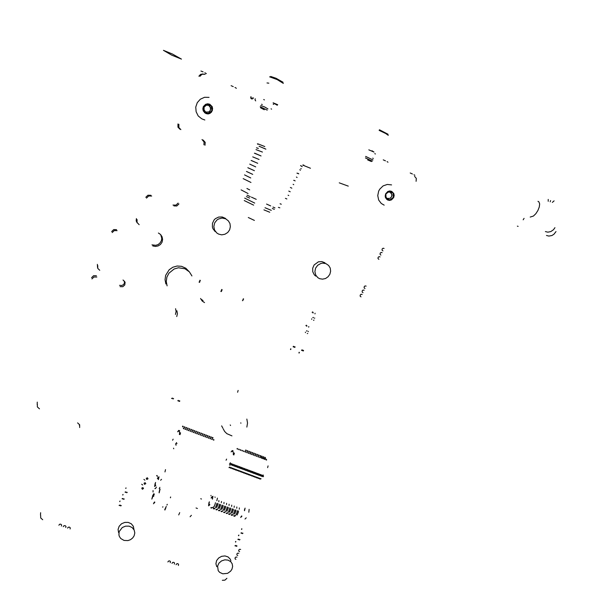 <?xml version="1.0" encoding="UTF-8"?>
<svg xmlns="http://www.w3.org/2000/svg" width="611" height="611" viewBox="0 0 611 611"><rect width="100%" height="100%" fill="white"/><g stroke="black" fill="none" stroke-linecap="round" stroke-linejoin="round"><path stroke-width="0.46" stroke-dasharray="3.06 2.29" d=""/><path stroke-width="0.92" d="M231.951 569.246L232.654 566.496L232.195 563.808L230.836 561.769L228.14 560.134L224.84 559.813L221.572 560.875L218.982 563.113L217.585 566.092L218.226 570.643L219.655 572.362L222.755 573.836L227.559 573.347L230.599 571.239L231.951 569.246M230.859 560.73L230.179 559.08L228.018 556.904L224.963 555.903L221.617 556.277L218.639 557.958L216.607 560.608L215.927 563.716L216.729 566.672M262.913 475.923L262.509 476.496M263.555 476.16L263.15 476.733M268.076 465.857L267.61 467.621M259.652 479.047L260.332 478.489M261.615 474.907L261.386 476.259M258.048 478.451L258.728 477.894M260.011 474.312L259.79 475.663M259.117 473.976L258.888 475.327M257.376 477.932L257.827 477.558M256.452 477.855L257.124 477.298M258.415 473.708L258.186 475.06M257.514 473.372L257.284 474.732M255.772 477.336L256.223 476.962M254.848 477.26L255.52 476.702M256.811 473.113L256.574 474.464M255.91 472.777L255.681 474.128M254.168 476.74L254.619 476.366M253.237 476.656L253.909 476.099M255.199 472.517L254.97 473.869M254.306 472.181L254.069 473.533M252.564 476.137L253.015 475.763M251.633 476.061L252.305 475.503M253.596 471.913L253.359 473.265M252.694 471.577L252.458 472.929M250.953 475.541L251.404 475.167M250.021 475.465L250.693 474.907M251.984 471.31L251.755 472.67M251.083 470.974L250.846 472.334M249.349 474.946L249.792 474.571M248.417 474.869L249.082 474.304M250.38 470.714L250.143 472.066M249.471 470.378L249.235 471.73M247.738 474.342L248.181 473.968M246.806 474.266L247.47 473.708M248.769 470.111L248.524 471.463M247.86 469.775L247.623 471.127M246.118 473.746L246.569 473.365M245.187 473.67L245.859 473.105M247.15 469.508L246.913 470.86M246.248 469.172L246.012 470.523M244.507 473.143L244.95 472.769M243.575 473.067L244.24 472.502M245.538 468.904L245.294 470.256M244.629 468.568L244.392 469.92M242.888 472.54L243.331 472.166M241.956 472.463L242.62 471.898M243.919 468.301L243.682 469.66M243.018 467.965L242.773 469.317M241.276 471.944L241.712 471.562M240.344 471.868L241.001 471.295M242.3 467.698L242.063 469.049M241.398 467.362L241.154 468.713M239.657 471.341L240.092 470.959M238.725 471.264L239.382 470.699M240.681 467.094L240.436 468.446M239.779 466.758L239.527 468.11M238.03 470.737L238.473 470.355M237.099 470.661L237.755 470.096M239.061 466.491L238.817 467.843M238.153 466.147L237.908 467.507M236.411 470.134L236.847 469.752M235.479 470.058L236.136 469.485M237.442 465.88L237.19 467.239M236.533 465.544L236.281 466.896M234.784 469.531L235.22 469.149M233.853 469.454L234.509 468.881M235.815 465.277L235.563 466.636M234.907 464.94L234.655 466.292M233.158 468.927L233.593 468.545M232.226 468.851L232.883 468.278M234.189 464.673L233.937 466.025M233.28 464.329L233.028 465.689M231.531 468.316L231.966 467.942M231.653 463.726L231.393 465.078M229.904 467.713L230.339 467.331M230.599 463.237L230.767 463.68M230.164 464.963L229.69 465.17M262.256 475.427L262.722 475.228M229.621 467.064L228.972 467.636M231.248 467.675L230.599 468.247M258.98 478.528L259.431 478.153M230.935 463.459L230.675 464.811M232.562 464.062L232.31 465.422M260.492 475.923L260.721 474.571M262.318 475.167L262.096 476.519M260.584 479.123L261.034 478.749M263.356 475.091L262.883 475.289M230.431 463.176L230.255 462.733M245.042 519.029L246.218 517.838M248.868 512.278L249.135 509.33M241.047 516.616L241.719 515.921M244.362 510.353L244.69 508.948M244.537 510.712L245.08 508.123M240.658 517.441L241.895 516.287M173.112 439.187L172.638 440.21M226.612 459.098L226.062 460.274M199.957 76.299L202.027 74.237L205.174 74.328M180.879 129.608L178.901 127.554L178.908 124.277M205.021 145.265L205.189 142.401L203.104 139.995M173.875 205.922L176.831 205.991L178.977 203.929M146.518 198.079L148.679 196.009L151.673 196.078M139.117 224.657L137.001 222.412L137.101 219.548M152.712 245.897L155.415 246.47L158.142 245.958L160.464 244.446L162.03 242.162L162.602 239.459L162.083 236.763L160.556 234.471L158.409 233.028M112.187 232.539L114.242 230.576L117.098 230.622M99.746 270.314L97.76 268.359L97.783 265.541M120.1 286.62L122.788 286.681L124.82 284.94L125.11 282.32L123.025 279.983M91.94 278.937L93.972 276.982L96.828 277.004M39.471 408.858L37.355 406.926L37.347 404.146M79.629 427.532L79.636 424.775L77.597 422.904M42.717 519.755L40.677 517.991L40.662 515.333M61.406 526.056L61.604 524.933L60.703 524.131L59.657 524.23L58.87 525.2M65.774 527.522L65.957 526.415L65.064 525.62L63.804 525.85L63.239 526.667M70.082 528.973L70.273 527.843L69.371 527.056L68.104 527.293L67.561 528.125M170.248 562.731L170.438 561.578L169.736 560.921L168.575 561.028L167.872 561.929M174.349 564.113L174.525 562.968L173.829 562.326L172.684 562.426L171.974 563.311M178.389 565.473L178.603 564.396L177.877 563.663L176.724 563.777L176.021 564.679M226.895 578.289L224.947 580.129L222.305 580.274M236.976 557.14L236.029 556.995L235.044 557.736L235.082 558.905L235.899 559.386M238.825 553.26L237.633 553.207L236.908 553.872L236.923 554.994L237.748 555.521M240.65 549.426L239.695 549.281L238.718 550.03L238.733 551.16L239.573 551.687M362.17 294.441L361.04 294.273L360.154 295.075L360.169 296.236L361.009 296.877M364.164 290.248L363.041 290.095L362.17 290.905L362.193 292.066L363.003 292.692M366.142 286.101L364.988 285.94L364.118 286.758L364.156 287.918L364.981 288.545M380.065 256.887L379.125 256.658L378.14 257.33L377.988 258.514L378.896 259.347M382.089 252.649L381.157 252.435L380.172 253.114L380.027 254.291L380.905 255.115M384.082 248.456L383.128 248.226L382.15 248.914L382.005 250.105L382.906 250.922M414.579 176.35L416.32 178.435L416.083 181.307M255.283 98.738L255.039 99.914L255.688 100.891M250.938 96.622L250.693 97.89L251.48 98.89L252.755 98.86L253.496 97.867M251.243 98.738L252.114 97.691M40.448 514.966L40.593 512.736M79.331 425.424L79.575 424.645M37.187 404.597L37.302 402.145M91.558 277.661L93.582 275.721L96.416 275.744M119.55 285.306L121.795 285.49L123.33 284.741L124.354 283.405L124.575 281.205M97.523 267.503L97.363 264.342M111.683 231.538L113.722 229.583L116.564 229.637M151.963 244.828L155.721 245.324L158.142 244.515L160.12 242.903L161.388 240.696L161.793 238.191L160.67 234.593M137.185 222.832L136.177 220.838L136.444 218.623M145.8 197.292L147.946 195.23L150.925 195.299M172.997 205.09L175.93 205.159L178.068 203.112M203.944 144.792L204.105 141.951L202.027 139.56M179.94 129.242L177.969 127.195L177.977 123.934M198.896 76.253L200.591 74.374L203.051 73.962M179.771 400.877L179.642 401.335M178.87 401.206L179.283 400.801M178.954 401.297L179.275 400.785L178.947 401.282M178.802 401.251L179.344 400.763M178.855 400.923L179.367 400.816L179.031 401.374L178.855 400.923M177.832 400.808L178.244 400.404M177.77 400.847L178.297 400.342M176.747 443.135L176.93 443.586M176.327 444.9L175.838 445.106M175.922 443.861L175.433 444.067M176.579 443.074L176.388 442.616M123.048 494.444L122.788 495.025M122.719 494.719L123.032 494.498M290.752 348.774L290.477 349.362M290.935 348.973L290.66 349.561M312.855 317.59L313.336 317.392M314.566 318.362L314.627 317.949M313.519 320.286L314.001 320.088M311.595 318.843L311.755 319.316M313.122 317.453L313.267 317.812M199.934 280.655L199.912 280.22L200.286 280.457M199.835 280.579L200.194 280.273M199.652 281.083L200.179 280.976M199.614 281.144L200.24 280.938M199.171 282.145L199.705 282.045M199.522 281.923L199.155 282.122L199.675 282.29L199.522 281.923M199.11 282.175L199.759 281.999M199.339 282.328L199.178 281.831L199.766 282.007L199.339 282.328M229.637 229.805L230.385 226.704L229.95 223.557L228.377 220.838L225.673 218.814L222.114 218.081L218.555 218.967L216.989 219.975L214.682 222.885L213.819 226.49L214.56 230.08L216.76 232.967L218.593 234.112L221.747 234.823L224.955 234.257L227.72 232.493L229.637 229.805M225.52 218.463L222.259 216.958L218.639 217.035L215.37 218.677L214.071 219.998L212.46 223.305L212.399 226.956L212.964 228.69L215.148 231.554M125.24 492.329L125.362 491.886M125.102 492.176L125.354 491.87M125.713 492.351L126.141 492.008M125.759 492.122L126.149 492.023L125.759 492.122M125.645 492.374L126.21 491.977M126.752 492.718L127.187 492.374M126.798 492.489L127.187 492.39L126.798 492.489M126.683 492.741L127.248 492.344M329.864 274.278L330.658 271.185L330.23 268.076L328.649 265.441L325.984 263.616L322.57 263.12L320.836 263.463L317.735 265.25L315.62 268.183L314.909 271.689L315.727 275.087L317.911 277.707L319.629 278.662L322.547 279.166L325.495 278.517L328.061 276.806L329.864 274.278M324.999 262.799L321.844 261.554L318.392 261.836L314.115 264.953L312.679 268.229L312.733 271.742L314.268 274.797L315.681 276.103M235.342 545.768L234.922 545.783M235.495 545.936L235.892 545.547M235.915 545.829L235.426 545.936L235.785 545.417L235.915 545.829M235.434 545.974L235.945 545.508M236.472 546.28L236.862 545.89M236.885 546.165L236.396 546.28L236.717 545.745L236.885 546.165M236.411 546.318L236.915 545.844M207.984 435.719L207.923 436.369M207.435 436.178L207.488 435.528M206.335 435.093L206.281 435.742M205.785 435.551L205.846 434.91M204.693 434.474L204.632 435.116M204.143 434.933L204.196 434.284M203.043 433.848L202.982 434.497M202.493 434.306L202.547 433.657M196.436 431.343L196.375 431.992M195.879 431.801L195.94 431.152M198.086 431.969L198.025 432.619M197.529 432.428L197.59 431.786M201.393 433.222L201.332 433.871M200.836 433.68L200.897 433.039M199.744 432.596L199.682 433.245M199.186 433.054L199.247 432.412M207.297 437.216L207.205 437.659M206.709 437.476L206.801 437.025M205.647 436.59L205.556 437.033M205.052 436.85L205.151 436.399M203.99 435.956L203.898 436.407M203.394 436.216L203.494 435.773M202.333 435.33L202.233 435.78M201.737 435.59L201.836 435.147M183.98 428.387L183.88 428.838M183.376 428.647L183.476 428.196M185.66 429.021L185.561 429.472M185.057 429.281L185.156 428.83M187.333 429.655L187.233 430.106M186.729 429.915L186.829 429.464M189.005 430.289L188.906 430.74M188.409 430.549L188.501 430.098M190.678 430.923L190.579 431.374M190.082 431.183L190.174 430.732M192.35 431.557L192.251 432M191.747 431.809L191.846 431.366M194.015 432.183L193.916 432.634M193.42 432.443L193.511 431.992M195.68 432.817L195.589 433.26M195.085 433.077L195.184 432.626M197.345 433.443L197.254 433.894M196.75 433.703L196.849 433.26M200.668 434.704L200.576 435.154M200.08 434.963L200.171 434.513M199.01 434.077L198.911 434.52M198.415 434.337L198.514 433.886M209.626 436.338L209.573 436.987M209.077 436.804L209.13 436.155M211.269 436.964L211.215 437.613M210.719 437.423L210.772 436.781M188.142 428.196L188.073 428.846M187.569 428.655L187.638 428.013M189.8 428.83L189.738 429.472M189.234 429.289L189.303 428.639M191.464 429.457L191.396 430.106M190.899 429.915L190.968 429.273M194.779 430.717L194.718 431.358M194.222 431.175L194.283 430.526M193.122 430.091L193.061 430.732M192.557 430.541L192.625 429.9M208.954 437.835L208.863 438.286M208.366 438.102L208.458 437.652M210.604 438.461L210.512 438.912M210.016 438.721L210.108 438.278M212.254 439.088L212.162 439.538M211.666 439.347L211.757 438.904M185.973 427.379L185.904 428.028M186.408 428.212L186.477 427.57M184.308 426.745L184.239 427.395M184.736 427.585L184.812 426.936M182.643 426.119L182.567 426.761M183.071 426.952L183.14 426.302M212.414 437.4L212.361 438.049M212.849 438.232L212.903 437.583M213.903 439.714L213.812 440.157M213.315 439.973L213.407 439.523M315.032 313.229L314.978 313.886M313.099 312.397L313.046 313.053M312.114 312.397L312.58 311.954M141.775 488.128L142.332 489.266L143.539 488.525L142.913 487.586L141.775 488.128M144.013 483.232L144.578 484.378L145.777 483.637L145.143 482.698L144.013 483.232M146.25 478.337L146.816 479.49L148.007 478.795L147.381 477.794L146.25 478.337M142.646 485.004L141.683 484.24M144.86 480.147L143.898 479.391M240.948 533.136L241.185 532.8M241.528 533.304L241.918 532.891M241.46 533.319L241.979 532.853M242.498 533.647L242.888 533.235M242.43 533.663L242.949 533.197M237.939 539.467L238.175 539.139M238.519 539.635L238.901 539.23M238.458 539.681L238.962 539.192M239.489 539.979L239.871 539.574M239.413 539.994L239.932 539.536M243.209 299.13L243.56 298.932M243.125 299.069L243.453 298.741M242.941 299.566L243.438 299.443M242.88 299.604L243.476 299.375M242.46 300.612L242.941 300.467M242.422 300.665L243.01 300.436M157.699 477.802L159.013 476.824L158.386 479.666M157.386 476.022L157.287 476.473M156.538 475.572L156.989 475.534M158.28 479.322L158.608 477.626L157.317 478.627M155.645 485.065L154.957 485.577L155.576 482.43M155.194 483.255L154.598 486.547L155.752 485.417M119.099 505.366L119.55 505.381M119.71 505.534L120.138 505.205M119.756 505.312L120.146 505.213L119.756 505.312M120.153 505.45L119.641 505.564L119.97 505.022L120.153 505.45M119.641 505.557L120.207 505.175M120.749 505.893L121.184 505.564M120.795 505.679L121.169 505.526L120.795 505.679M120.68 505.916L121.245 505.534M301.918 350.286L301.498 350.324L301.75 349.966M301.529 350.363L301.735 349.958M302.101 350.538L302.453 350.034M302.498 350.378L301.987 350.454L302.33 349.92L302.498 350.378M302.055 350.599L302.506 349.981M303.087 350.943L303.43 350.447M303.484 350.79L302.98 350.874L303.323 350.34L303.484 350.79M303.033 350.997L303.491 350.393M298.894 352.868L299.169 352.28M299.359 352.478L299.085 353.066M260.553 455.646L260.53 456.295M260.057 456.112L260.08 455.462M258.965 455.042L258.942 455.691M258.461 455.508L258.484 454.859M257.368 454.439L257.346 455.088M256.864 454.905L256.887 454.256M255.772 453.828L255.749 454.477M255.268 454.301L255.291 453.652M249.372 451.407L249.341 452.056M248.86 451.873L248.891 451.224M250.976 452.01L250.945 452.659M250.464 452.476L250.495 451.835M254.176 453.225L254.153 453.874M253.672 453.69L253.695 453.041M252.572 452.621L252.549 453.27M252.068 453.087L252.091 452.438M260.202 457.234L260.126 457.677M259.644 457.502L259.721 457.051M258.598 456.631L258.522 457.074M258.041 456.891L258.117 456.448M256.994 456.02L256.918 456.463M256.437 456.287L256.513 455.837M255.39 455.409L255.306 455.859M254.825 455.676L254.902 455.233M237.618 448.688L237.534 449.138M237.053 448.948L237.129 448.505M239.245 449.299L239.161 449.749M238.672 449.566L238.756 449.116M240.864 449.917L240.78 450.36M240.299 450.177L240.375 449.734M242.483 450.528L242.407 450.979M241.918 450.788L242.002 450.345M244.102 451.139L244.026 451.59M243.537 451.407L243.621 450.956M245.721 451.75L245.637 452.201M245.156 452.018L245.232 451.567M247.333 452.361L247.256 452.812M246.768 452.629L246.852 452.178M248.952 452.972L248.868 453.423M248.387 453.24L248.463 452.789M250.563 453.583L250.479 454.034M249.998 453.851L250.075 453.4M253.779 454.805L253.702 455.248M253.221 455.065L253.298 454.622M252.167 454.194L252.091 454.645M251.61 454.462L251.686 454.011M261.225 457.379L261.027 457.051M262.822 457.983L262.516 458.219L262.623 457.654M264.418 458.586L264.112 458.823L264.219 458.258M262.15 456.249L262.127 456.898M261.645 456.715L261.668 456.066M263.738 456.852L263.715 457.502M263.242 457.318L263.257 456.669M247.768 450.796L247.738 451.445M247.256 451.262L247.287 450.613M246.164 450.192L246.134 450.834M245.653 450.658L245.683 450.009M261.798 457.838L261.722 458.288M261.248 458.105L261.317 457.654M263.402 458.449L263.326 458.892M262.845 458.708L262.921 458.265M264.998 459.052L264.922 459.495M264.441 459.312L264.517 458.869M264.846 457.272L264.83 457.922M265.304 458.097L265.327 457.448M266.014 459.197L265.816 458.861M266.595 459.655L266.518 460.098M266.045 459.915L266.113 459.472M306.562 330.948L307.043 330.75M308.272 331.72L308.334 331.299M307.234 333.629L307.715 333.43M305.317 332.178L305.485 332.644M306.829 330.811L306.974 331.17M120.046 501.043L119.787 501.616M119.725 501.31L120.039 501.089M171.943 398.349L171.5 398.357M172.111 398.54L172.531 398.135M172.05 398.578L172.592 398.097M173.15 398.937L173.555 398.517M173.089 398.975L173.631 398.494M229.156 504.251L229.072 505.488M231.722 505.175L231.638 506.412M216.546 504.923L216.668 503.93M219.128 505.847L219.242 504.862M221.709 506.779L221.816 505.793M224.283 507.703L224.39 506.725M226.849 508.627L226.956 507.649M229.415 509.543L229.515 508.581M231.981 510.468L232.073 509.505M234.54 511.384L234.632 510.429M231.989 510.536L231.187 512.339M234.548 511.46L233.746 513.263M229.423 509.62L228.621 511.422M226.857 508.696L226.055 510.506M224.29 507.779L223.489 509.582M221.717 506.855L220.915 508.658M219.135 505.923L218.333 507.733M216.554 504.999L215.752 506.809M216.607 507.611L217.76 505.014M216.76 504.655L215.607 507.252M214.056 506.679L215.171 504.09M234.593 514.05L235.739 511.476M234.746 511.117L233.601 513.698M232.035 513.133L233.181 510.559M232.195 510.2L231.042 512.782M226.91 511.3L228.056 508.719M227.063 508.36L225.91 510.941M229.469 512.217L230.622 509.635M229.629 509.284L228.476 511.865M231.645 514.806L231.332 515.21M232.065 515.47L232.379 515.065M211.116 507.489L210.833 507.878M211.574 508.146L211.887 507.733M213.697 508.405L213.407 508.803M214.148 509.062L214.461 508.658M216.271 509.322L215.981 509.719M216.722 509.986L217.035 509.574M218.845 510.238L218.547 510.636M219.288 510.903L219.601 510.498M215.194 507.917L214.682 508.581M212.414 507.351L212.109 507.657M232.18 510.124L232.447 508.818M233.44 509.177L233.173 510.483M229.621 509.207L229.889 507.901M230.882 508.26L230.614 509.559M227.055 508.283L227.323 506.977M228.315 507.336L228.048 508.642M224.481 507.359L224.756 506.053M225.749 506.412L225.482 507.718M221.908 506.435L222.183 505.129M223.183 505.488L222.908 506.794M219.334 505.511L219.609 504.205M220.609 504.564L220.334 505.87M216.752 504.579L217.027 503.273M218.028 503.632L217.753 504.946M215.446 502.708L215.171 504.014M233.127 514.34L232.615 514.997M230.576 513.423L230.064 514.08M213.56 508.215L213.331 508.619M216.699 509.299L215.904 509.536M219.273 510.223L218.471 510.46M221.846 511.14L221.037 511.376M224.413 512.064L223.595 512.285M226.979 512.98L226.146 513.202M228.965 513.675L228.705 514.118M231.516 514.584L231.248 515.027M229.094 513.897L228.781 514.294M229.515 514.561L229.835 514.157M226.536 512.988L226.23 513.385M226.964 513.645L227.277 513.248M221.411 511.155L221.113 511.552M221.846 511.819L222.167 511.415M223.977 512.071L223.672 512.469M224.413 512.736L224.726 512.331M228.025 512.514L227.506 513.171M225.467 511.598L224.955 512.255M222.9 510.681L222.389 511.338M217.768 508.841L217.256 509.498M220.334 509.757L219.823 510.422M221.915 506.511L220.77 509.1M234.066 515.485L233.792 515.936M234.196 515.715L233.876 516.119M235.678 515.249L235.159 515.905M234.609 516.379L234.922 515.982M239.367 507.932L239.298 509.177M238.542 511.01L238.282 512.316M237.144 514.966L238.29 512.392M237.091 512.301L237.183 511.346M237.099 512.377L236.297 514.172M237.305 512.041L236.151 514.615M237.297 511.965L237.557 510.659M236.824 507.015L236.747 508.253M235.991 510.093L235.731 511.399M234.739 511.048L235.006 509.742M234.273 506.091L234.196 507.336M226.597 503.327L226.505 504.564M224.336 510.376L225.49 507.794M224.031 502.402L223.939 503.64M221.762 509.459L222.916 506.87M224.497 507.435L223.343 510.025M221.457 501.471L221.365 502.716M219.189 508.535L220.342 505.946M219.341 505.587L218.188 508.176M218.883 500.546L218.784 501.784M238.458 535.488L238.794 535.099M238.863 535.251L238.595 535.801M196.085 508.001L197.429 508.482M200.752 498.767L201.485 499.034M134.13 535.855L134.794 532.945L134.191 530.088L132.152 527.553L129.074 526.147L125.545 526.14L122.261 527.545L119.16 531.639L118.893 534.9L119.351 536.458L120.734 538.497L124.018 540.422L127.997 540.567L130.54 539.643L132.663 538.016L134.13 535.855M133.924 529.569L133.335 526.331L131.312 523.81L128.257 522.413L124.759 522.405L121.497 523.795L119.13 526.315L118.099 529.47L118.618 532.639M122.101 498.775L122.36 498.492M122.551 498.797L122.116 498.675M122.712 498.943L123.139 498.614M122.758 498.729L123.139 498.607L122.758 498.729M122.643 498.973L123.208 498.584M123.75 499.309L124.178 498.981M123.682 499.34L124.247 498.95M235.449 541.812L235.785 541.43M235.854 541.583L235.594 542.133M229.82 463.573L229.43 464.161M233.715 452.911L233.219 454.691M234.364 453.156L233.876 454.935M233.547 452.598L233.112 452.988M232.959 451.728L233.127 450.834M232.31 451.483L232.478 450.59M232.165 450.605L231.088 451.919M125.79 488.41L126.126 487.96L125.721 488.113M308.769 326.518L308.715 327.183M306.837 325.701L306.783 326.366M305.867 325.678L306.332 325.235M241.803 528.744L241.467 529.141M241.88 528.905L241.612 529.454M221.732 289.912L221.732 289.469L222.083 289.713M221.64 289.843L221.984 289.53M221.457 290.34L221.969 290.225M221.396 290.378L222.022 290.179M221.61 290.515L221.434 290.049L222.037 290.194L221.61 290.515M220.999 291.409L221.488 291.279M220.915 291.432L221.549 291.233M221.136 291.569L220.983 291.08L221.572 291.264L221.136 291.569M213.552 508.176L214.117 508.375M228.988 513.698L229.537 513.897M231.546 514.615L232.096 514.806M234.097 515.524L234.655 515.722M211.505 497.217L212.956 496.315L212.445 499.149M211.016 495.399L210.925 495.857M212.292 498.79L212.552 497.102L211.123 498.026M209.649 504.426L208.901 504.984L209.374 501.761M209 502.57L208.55 505.862L209.802 504.785M215.156 497.316L214.927 496.964M214.217 506.366L213.025 507.55M217.44 498.141L216.859 500.737M175.96 443.487L175.586 444.082M179.871 432.626L179.336 434.421M180.543 432.878L180.008 434.673M179.749 432.328L179.344 432.741M179.413 431.542L179.619 430.648M178.748 431.29L178.947 430.396M178.672 430.427L177.656 431.786M295.121 346.872L294.922 347.292M294.158 346.865L294.67 346.788L294.365 347.323L294.158 346.865M294.158 347.269L294.609 346.658M293.219 346.796L293.563 346.3M293.173 346.452L293.677 346.345L293.372 346.911L293.173 346.452M293.173 346.865L293.616 346.246M277.257 105.237L273.148 102.839L277.738 104.695M372 150.764L373.993 152.078L368.792 149.817M163.435 50.346L171.691 55.127L181.49 59.114L172.409 53.974L163.435 50.346M200.973 71.006L203.073 71.884M204.861 72.755L206.327 73.618M231.103 85.7L233.219 86.586M234.975 87.442L236.365 88.267M383.242 159.883L385.434 160.815M387.038 161.594L388.023 162.213M410.18 173.012L412.387 173.959M413.96 174.723L414.884 175.311M550.572 200.599L550.236 201.813M554.07 200.889L552.359 202.356M548.243 201.309L548.22 199.423M538.008 201.302L538.94 201.882L539.643 203.929L539.284 206.992L537.924 210.49L535.839 213.728L533.426 216.08L530.211 217.035M523.138 219.83L524.062 218.379M518.136 226.391L517.364 226.146M546.478 235.495L548.869 236.106L551.893 235.541L553.94 234.242L555.972 231.607M554.918 227.674L553.49 229.728L550.855 231.6L547.838 232.172L545.417 231.561M209.794 104.244L212.139 106.612L212.651 108.834L211.597 112.019L209.879 113.44L207.732 113.929L204.67 112.791L202.967 109.965L203.31 106.658L205.563 104.29L207.671 103.771L209.794 104.244L207.671 103.771L205.563 104.29L203.31 106.658L202.844 108.85L203.326 111.034L205.945 113.57L208.221 113.913L209.97 113.394L212.345 110.637L212.284 106.933L209.794 104.244M209.038 97.348L204.502 97.34L200.347 99.211L197.261 102.648L195.772 107.078L196.116 111.76L198.224 115.914L201.752 118.862L204.876 119.962M208.145 113.516L211.834 110.812L211.406 106.146L207.282 104.176L203.585 106.879L203.746 109.201L204.028 111.553L208.145 113.516M205.785 112.057L208.832 112.004L210.444 110.278L210.665 107.887L208.718 105.436L206.403 105.199L204.051 107.177L204.074 110.316L205.785 112.057M208.71 105.436L210.398 107.139L210.421 110.324L208.779 112.034L205.701 112.019L203.807 109.552L204.051 107.177L206.403 105.199L208.71 105.436M391.72 191.365L393.767 193.511L394.148 195.551L393.637 197.613L391.468 199.866L389.497 200.377L386.748 199.4L385.274 196.811L385.701 193.733L387.848 191.487L389.795 190.968L391.72 191.365L389.795 190.968L387.848 191.487L385.701 193.733L385.197 195.772L385.564 197.796L387.718 200.018L389.558 200.377L391.521 199.843L393.797 197.246L393.881 193.817L391.72 191.365M391.59 184.881L387.298 184.423L383.112 185.904L379.798 189.066L378.675 191.098L377.735 195.604L378.652 200.003L381.249 203.486L384.197 205.181M389.818 199.965L393.285 197.406L393.079 193.084L389.398 191.327L385.915 193.893L385.9 195.703L386.129 198.216L389.818 199.965M387.244 198.422L390.024 198.331L391.567 196.704L391.857 194.481L390.177 192.244L388.352 191.999L389.925 192.137L391.277 193.152L391.918 195.253L391.552 196.727L389.994 198.346L387.244 198.422M386.022 197.361L387.198 198.399L386.022 197.361M310.464 168.231L302.712 165.153M339.273 182.857L348.255 186.141M302.75 165.069L303.988 165.405L303.667 165.008M264.815 146.594L258.461 144.059L257.346 143.806L258.01 144.364M379.416 129.731L388.038 134.29M365.447 157.905L372.32 161.113M367.654 159.945L371.419 161.503L367.654 159.945M388.298 135.367L385.709 133.488L379.11 130.387M270.696 76.451L276.111 78.261L283.076 82.248M260.179 106.78L267.267 110.14M264.28 109.759L260.546 107.796L264.28 109.759M266.976 82.905L268.802 83.195M283.336 83.379L277.188 79.606L269.634 76.864M260.729 105.55L264.7 106.986L267.908 108.918M264.426 99.86L263.715 99.547M261.607 104.252L262.31 104.565M273.705 104.428L273.178 104.137M271.063 108.827L271.59 109.109M365.699 156.431L372.954 159.937M365.997 156.721L365.668 156.485M375.452 153.987L374.787 153.659M372.672 158.173L373.336 158.493M204.532 302.56L202.188 300.986L200.545 298.458M200.843 299.123L203.005 300.52M237.603 392.262L238.175 390.452M176.915 310.8L177.411 313.695L176.747 316.582M175.456 314.413L176.121 311.557L175.617 308.685M221.617 425.852L222.878 428.181M189.265 271.758L185.79 268.214L181.513 266.327L177.114 266.045L172.821 267.213L169.14 269.726L165.634 275.324L165.031 279.67L165.902 283.939M167.116 285.849L166.238 281.549L166.856 277.165L168.903 273.193L174.104 268.985L178.427 267.794L184.98 268.779L189.372 271.864L191.923 275.966M246.806 419.085L247.554 423.049L246.882 427.12M231.966 435.88L226.818 433.619L224.649 431.412L223.252 428.884M240.879 423.247L240.833 422.82M230.21 424.912L230.553 425.5M162.549 507.069L163.007 506.878M164.749 509.635L166.268 506.458M165.825 507.527L164.802 509.826L165.825 507.542M167.269 504.289L166.971 505.037M165.887 507.733L164.863 510.032M179.703 512.606L178.679 514.897M170.66 496.942L170.454 497.85M170.393 497.667L170.576 497.133M153.491 495.758L153.285 495.368L152.834 495.941L152.276 498.095M153.964 494.986L153.605 494.299L152.811 495.307L151.826 499.095M153.72 496.247L153.483 495.827M153.957 495.055L154.293 493.971L153.59 493.803M159.356 488.357L159.227 488.831M159.822 487.349L159.685 487.83M159.608 490.053L159.066 492.42M154.675 501.967L153.903 502.716M153.445 503.731L154.804 502.41M159.196 492.856L160.067 489.044M190.067 516.769L191.365 515.325M156.393 487.074L155.469 488.563L154.881 488.54M153.056 491.977L153.094 490.534M153.361 496.468L153.842 496.01M161.564 479.33L160.586 480.277M165.489 469.615L164.962 471.929M173.776 448.78L173.555 448.191M254.405 220.388L248.265 217.554M280.044 203.761L281.259 204.257M278.379 207.389L279.83 207.801M241.124 189.884L248.028 193.504M246.897 188.494L249.693 189.845M256.269 199.362L251.396 197.093M270.711 205.915L266.579 204.066M250.289 196.658L247.058 195.115M274.988 207.87L273.033 207.045M246.401 196.566L249.624 198.117M272.376 208.488L274.377 209.336M244.713 198.14L254.741 203.058M265.059 207.755L271.299 210.367M263.944 209.848L269.787 212.269M244.263 200.545L253.626 205.159M258.392 148.488L256.757 147.923M256.49 147.801L258.125 148.358M301.276 168.751L300.803 168.605M243.193 178.672L250.953 182.483M285.39 198.361L286.887 198.926M265.838 149.13L259.347 146.373M261.073 155.92L254.924 153.292M257.727 163.32L251.625 160.617M254.382 170.698L248.326 167.918M252.717 174.379L246.676 171.561M301.971 166.543L300.551 165.558M290.378 187.493L291.119 187.783M293.761 184.659L293.097 184.293M288.743 191.067L289.454 191.419M293.67 180.321L294.464 180.505M296.969 173.142L298.748 173.807L297.809 173.211M300.879 165.711L302.239 166.673M259.079 146.243L265.51 148.969M244.56 174.937L250.739 177.916M288.094 195.192L288.782 195.497M252.404 174.234L246.454 171.447M290.187 191.747L289.759 191.564M298.115 173.356L298.451 173.745M299.833 169.721L300.383 170.24M254.375 153.216L260.76 155.774M256.017 149.588L262.432 152.07M251.098 160.472L257.414 163.168M252.733 156.851L259.087 159.471M247.829 167.712L254.069 170.553M255.742 166.864L249.708 164.145M291.424 187.928L291.837 188.15M294.769 180.65L295.136 180.955M296.442 177.007L297.061 177.465"/></g></svg>

